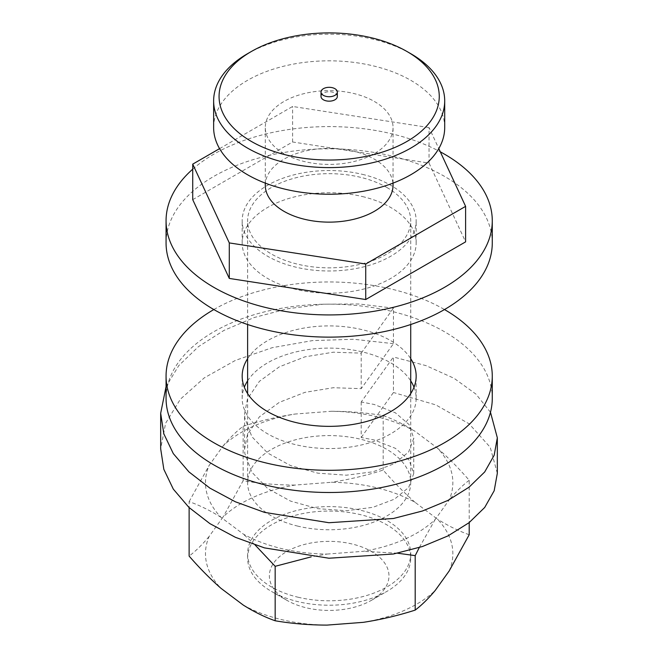 <?xml version="1.0" encoding="UTF-8"?>
<svg xmlns="http://www.w3.org/2000/svg" width="658" height="658" viewBox="0 0 658 658"><rect width="100%" height="100%" fill="white"/><g stroke="black" fill="none" stroke-linecap="round" stroke-linejoin="round"><path stroke-width="0.49" stroke-dasharray="3.29 2.47" d="M361.209 401.964L361.209 437.48L374.131 439.972L395.425 448.337L409.153 460.156L413.75 473.513L408.692 487.413L394.553 499.126L372.954 507.31L346.363 510.715L317.798 508.675L290.54 501.092L267.683 488.557L251.85 472.189L244.842 453.551L244.587 449.118L247.466 434.469L259.408 416.827L279.329 402.342L304.934 392.357L333.31 387.718L361.209 388.648L361.209 353.132L333.31 352.203L304.934 356.842L279.329 366.827L259.408 381.319L247.466 398.962L244.587 413.611L244.842 418.036L251.85 436.673L267.683 453.041L290.54 465.576L317.798 473.16L346.363 475.199L372.954 471.794L394.553 463.61L408.692 451.906L413.75 438.294L409.153 424.649L395.425 412.821L374.131 404.456L361.209 401.964M361.226 437.455L393.443 392.505L393.443 356.99L361.226 401.948M361.226 353.116L393.443 308.158L393.443 343.673L361.226 388.631M393.443 343.673L353.667 339.257L312.427 340.614L272.215 347.687L235.498 360.354L204.284 377.848L180.399 399.167L165.61 423.242L160.675 448.805M497.325 473.299L490.235 447.308L469.113 423.81L435.851 404.917L393.443 392.505M393.443 308.158L358.997 303.988L323.201 304.193L287.686 308.725L254.111 317.551L223.959 330.415L198.436 346.659L178.754 365.618L166.063 386.6M490.481 412.245L475.973 394.117L454.11 378.325L426.17 365.684L393.443 356.99M166.063 398.329A163.102 94.168 180 0 1 391.526 311.316A163.102 94.168 180 0 1 492.274 398.329M213.834 309.548A163.102 94.168 180 0 1 391.526 289.117A163.102 94.168 180 0 1 444.495 309.548M247.614 380.85A86.988 50.222 180 0 1 362.426 351.923A86.988 50.222 180 0 1 410.724 380.85M414.005 387.233A86.988 50.222 180 0 1 416.16 398.329A86.988 50.222 180 0 1 329.164 448.55A86.988 50.222 180 0 1 242.177 398.329A86.988 50.222 180 0 1 244.332 387.233M247.614 358.659A86.988 50.222 180 0 1 362.426 329.724A86.988 50.222 180 0 1 410.724 358.659M386.83 187.464A81.551 47.08 180 0 1 410.724 220.759A81.551 47.08 180 0 1 329.164 267.847A81.551 47.08 180 0 1 247.614 220.759A81.551 47.08 180 0 1 297.959 177.257A81.551 47.08 180 0 1 386.83 187.464M297.992 526.178A81.551 47.08 180 0 1 247.614 482.676A81.551 47.08 180 0 1 297.959 439.174A81.551 47.08 180 0 1 386.83 449.381A81.551 47.08 180 0 1 410.724 482.676A81.551 47.08 180 0 1 297.992 526.178M265.281 185.243A63.884 36.881 180 0 1 304.72 151.175A63.884 36.881 180 0 1 374.336 159.17A63.884 36.881 180 0 1 393.048 185.243M374.336 101.455A63.884 36.881 180 0 1 393.048 127.537A63.884 36.881 180 0 1 353.617 161.613A63.884 36.881 180 0 1 283.993 153.618A63.884 36.881 180 0 1 265.281 127.537A63.884 36.881 180 0 1 304.72 93.461A63.884 36.881 180 0 1 374.336 101.455M192.728 199.654L292.604 141.988L429.049 163.094L429.049 127.578L438.796 148.585M429.049 163.094L465.609 241.864M219.566 148.642L292.604 106.473L429.049 127.578M292.604 141.988L292.604 106.473M247.474 53.734A115.537 66.705 180 0 1 410.863 53.734M444.701 127.537A115.537 66.705 0 0 0 329.164 60.832A115.537 66.705 0 0 0 213.636 127.537M337.324 96.463A8.159 4.705 0 0 0 329.164 91.758A8.159 4.705 0 0 0 321.014 96.463M192.728 169.164A163.102 94.168 180 0 1 391.526 133.747A163.102 94.168 180 0 1 440.309 151.833M166.063 242.958A163.102 94.168 180 0 1 391.526 155.946A163.102 94.168 180 0 1 492.274 242.958M362.426 196.553A86.988 50.222 180 0 1 416.16 242.958A86.988 50.222 180 0 1 329.164 293.18A86.988 50.222 180 0 1 242.177 242.958A86.988 50.222 180 0 1 362.426 196.553M362.426 174.354A86.988 50.222 180 0 1 416.16 220.759A86.988 50.222 180 0 1 329.164 270.981A86.988 50.222 180 0 1 242.177 220.759A86.988 50.222 180 0 1 362.426 174.354M327.051 554.069L363.315 551.305A123.688 71.409 0 0 0 435.209 519.433L449.192 499.915A123.688 71.409 0 0 0 437.323 448.032L415.05 431.286A123.688 71.409 0 0 0 331.278 411.275L295.023 414.038A123.688 71.409 0 0 0 223.12 445.918L209.137 465.428A123.688 71.409 0 0 0 221.006 517.32L243.287 534.066A123.688 71.409 0 0 0 327.051 554.069L311.119 556.882M297.992 597.209A81.551 47.08 0 0 0 410.724 553.699A81.551 47.08 0 0 0 329.164 506.619A81.551 47.08 0 0 0 247.614 553.699A81.551 47.08 0 0 0 297.992 597.209M363.315 622.336A123.688 71.409 0 0 0 435.209 590.456M243.287 605.089A123.688 71.409 0 0 0 327.051 625.1M449.192 570.947A123.688 71.409 0 0 0 437.323 519.055L415.05 502.309A123.688 71.409 0 0 0 331.278 482.298L295.023 485.061A123.688 71.409 0 0 0 223.12 516.941L209.137 536.451A123.688 71.409 0 0 0 221.006 588.342M397.498 553.197L363.315 551.305M437.323 448.032C448.156 457.532 458.782 468.282 469.203 480.274L469.203 522.584M469.203 480.274C462.664 485.25 455.994 491.797 449.192 499.915M435.209 519.433L419.302 547.538M469.203 534.74C458.782 531.064 448.156 525.841 437.323 519.055M415.05 502.309C404.218 492.809 393.591 482.059 383.17 470.067C366.202 475.52 348.904 479.592 331.278 482.298M331.278 411.275C348.904 411.291 366.202 412.731 383.17 415.593L383.17 470.067M383.17 415.593C393.591 419.269 404.218 424.5 415.05 431.286M295.023 485.061C277.396 485.045 260.099 483.605 243.131 480.743L223.12 516.941M223.12 445.918C229.922 437.792 236.592 431.245 243.131 426.277L243.131 480.743M243.131 426.277C260.099 420.816 277.396 416.744 295.023 414.038M209.137 536.451C202.343 544.577 195.673 551.124 189.126 556.092M221.006 517.32C210.182 510.534 199.555 505.303 189.126 501.626L189.126 507.598M189.126 501.626L209.137 465.428M255.074 544.956L243.287 534.066M286.88 600.31L286.88 600.31A59.804 34.529 180 0 1 286.88 551.478A59.804 34.529 180 0 1 371.457 551.478A59.804 34.529 180 0 1 371.457 600.31A59.804 34.529 180 0 1 286.88 600.31L271.499 591.435A81.551 47.08 0 0 0 297.992 601.642A81.551 47.08 0 0 0 386.838 591.435A81.551 47.08 0 0 0 410.724 558.14A81.551 47.08 0 0 0 329.164 511.052A81.551 47.08 0 0 0 247.614 558.14A81.551 47.08 0 0 0 271.499 591.435L286.88 600.31M413.75 473.48L413.75 437.973M244.587 449.069L244.587 413.553M416.16 398.329L416.16 376.129M242.177 398.329L242.177 376.129M410.724 482.676L410.724 393.607M410.724 324.509L410.724 220.759M247.614 482.676L247.614 393.607M247.614 324.509L247.614 220.759M393.048 183.113L393.048 127.537M265.281 183.113L265.281 127.537M416.16 242.958L416.16 220.759M242.177 242.958L242.177 220.759M371.457 600.31L386.838 591.435M410.724 558.14L410.724 553.699M247.614 558.14L247.614 553.699"/><path stroke-width="0.99" d="M166.063 386.6L160.675 413.29L160.675 448.805L163.834 469.335L173.301 489.108L188.928 507.408L209.943 523.653L235.424 537.323L264.45 547.884L328.926 558.231L393.435 554.003L422.485 546.502L448.008 535.892L469.047 522.699L484.699 507.466L494.174 490.761L497.325 473.299L497.325 437.784L490.481 412.245M160.675 413.29L163.834 433.828L173.301 453.601L188.928 471.893L209.943 488.146L235.424 501.807L264.45 512.368L328.926 522.723L393.435 518.488L422.485 510.986L448.008 500.376L469.047 487.191L484.699 471.959L494.174 455.246L497.325 437.784M444.495 309.548A163.102 94.168 180 0 1 492.274 376.129L492.274 398.329A163.102 94.168 180 0 1 329.164 492.497A163.102 94.168 180 0 1 166.063 398.329L166.063 376.129A163.102 94.168 180 0 1 213.834 309.548M492.274 376.129A163.102 94.168 180 0 1 329.164 470.297A163.102 94.168 180 0 1 166.063 376.129M410.724 380.85A86.988 50.222 180 0 1 414.005 387.233M244.332 387.233A86.988 50.222 180 0 1 247.614 380.85M410.724 358.659A86.988 50.222 180 0 1 416.16 376.129A86.988 50.222 180 0 1 329.164 426.351A86.988 50.222 180 0 1 242.177 376.129A86.988 50.222 180 0 1 247.614 358.659M393.048 183.113L393.048 185.243A63.884 36.881 180 0 1 329.164 222.133A63.884 36.881 180 0 1 265.281 185.243L265.281 183.113M438.796 148.585L465.609 206.357L365.725 264.022L229.288 242.917L192.728 164.138L219.566 148.642M365.725 264.022L365.725 299.53L465.609 241.864L465.609 206.357M365.725 299.53L229.288 278.424L229.288 242.917M229.288 278.424L192.728 199.654L192.728 164.138M407.014 51.521L410.863 53.734A115.537 66.705 180 0 1 444.701 100.904A115.537 66.705 180 0 1 373.382 162.526A115.537 66.705 180 0 1 247.474 148.066A115.537 66.705 180 0 1 213.636 100.904A115.537 66.705 180 0 1 247.474 53.734L251.315 51.521A110.1 63.563 0 0 0 251.315 141.412A110.1 63.563 0 0 0 407.014 141.412A110.1 63.563 0 0 0 407.014 51.521A110.1 63.563 0 0 0 251.315 51.521M213.636 100.904L213.636 127.537A115.537 66.705 0 0 0 247.474 174.707A115.537 66.705 0 0 0 373.382 189.159A115.537 66.705 0 0 0 444.701 127.537L444.701 100.904M321.014 92.021L321.014 96.463A8.159 4.705 0 0 0 323.399 99.794A8.159 4.705 0 0 0 332.29 100.814A8.159 4.705 0 0 0 337.324 96.463L337.324 92.021A8.159 4.705 0 0 0 329.164 87.317A8.159 4.705 0 0 0 321.014 92.021A8.159 4.705 0 0 0 323.399 95.352A8.159 4.705 0 0 0 332.29 96.372A8.159 4.705 0 0 0 337.324 92.021M440.309 151.833A163.102 94.168 180 0 1 492.274 220.759A163.102 94.168 180 0 1 329.164 314.927A163.102 94.168 180 0 1 166.063 220.759A163.102 94.168 180 0 1 192.728 169.164M492.274 220.759L492.274 242.958A163.102 94.168 180 0 1 329.164 337.126A163.102 94.168 180 0 1 166.063 242.958L166.063 220.759M311.119 556.882L275.167 566.308L275.167 620.774C292.127 623.644 309.424 625.084 327.051 625.1L363.315 622.336C380.941 619.63 398.23 615.551 415.198 610.098C421.745 605.13 428.416 598.583 435.209 590.456L449.192 570.947L469.203 534.74L469.203 522.584M189.126 507.598L189.126 556.092C199.555 568.093 210.182 578.843 221.006 588.342L243.287 605.089C254.111 611.874 264.738 617.097 275.167 620.774M419.302 547.538L415.198 555.632L415.198 610.098M415.198 555.632L397.498 553.197M275.167 566.308L255.074 544.956M410.724 393.607L410.724 324.509M247.614 393.607L247.614 324.509"/></g></svg>

